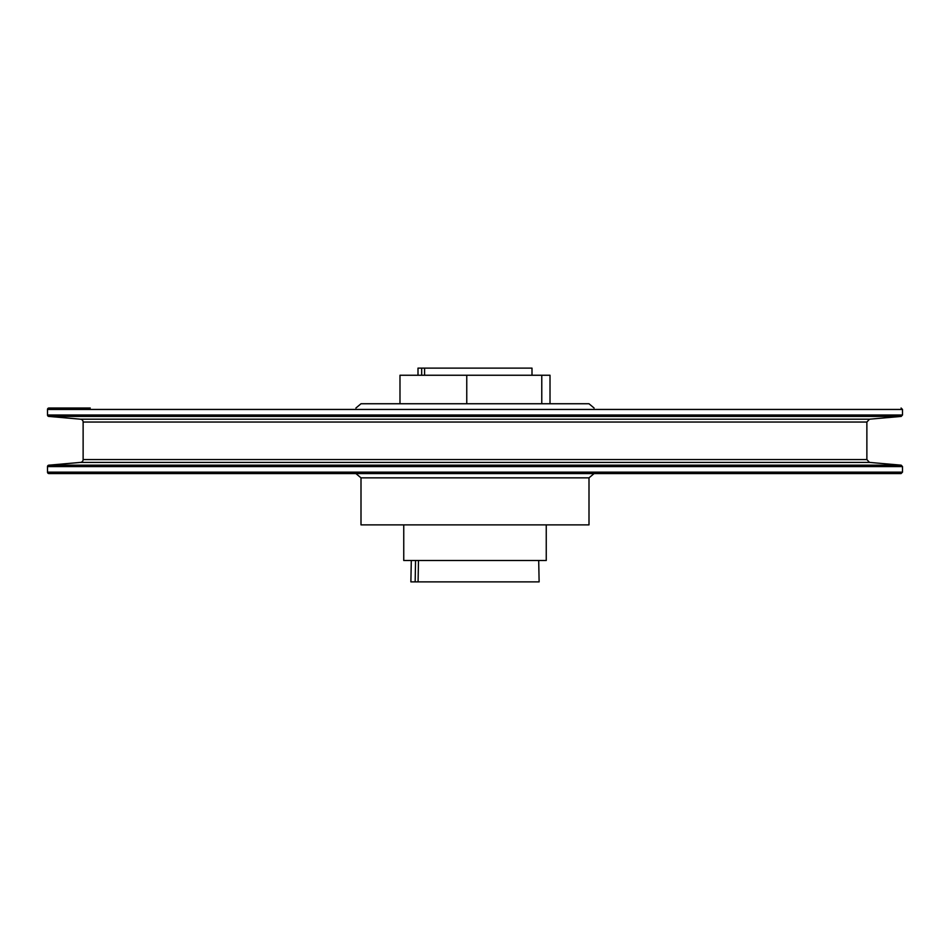 <?xml version="1.0" encoding="UTF-8"?>
<svg xmlns="http://www.w3.org/2000/svg" width="950" height="950" viewBox="0 0 950 950"><rect width="100%" height="100%" fill="white"/><g stroke="black" fill="none" stroke-linecap="round" stroke-linejoin="round"><path stroke-width="1.43" d="M421.669 375.25L421.669 368.125L424.591 368.125L424.591 375.25M418.475 560.5L418.083 581.875L415.162 581.875L415.554 560.5M421.669 368.125L418 368.125L418 375.25M532 375.25L532 368.125L424.591 368.125M415.162 581.875L410.875 581.875L411.303 560.5M538.697 560.5L539.125 581.875L418.083 581.875M546.25 524.875L546.25 560.5L403.75 560.5L403.75 524.875M550.014 403.75L550.014 375.25L399.986 375.25L399.986 403.75M466.759 375.25L466.759 403.75M541.773 375.25L541.773 403.75M594.094 408.025L589 403.75L361 403.75L355.906 408.025M47.5 466.593L902.5 466.593L902.5 472.15L901.075 473.575L48.925 473.575A1.425 1.425 0 0 1 47.5 472.15L47.5 466.593A1.425 1.425 0 0 1 48.806 465.179L80.524 462.401L869.476 462.401L901.194 465.179L48.806 465.179M869.476 462.401L866.875 459.562L83.125 459.562L83.125 422.037L866.875 422.037L869.476 419.199L80.524 419.199L48.806 416.421A1.425 1.425 0 0 1 47.5 415.008L47.5 409.45A1.425 1.425 0 0 1 48.925 408.025L90.25 408.025M83.125 459.562A2.85 2.85 0 0 1 80.524 462.401M80.524 419.199A2.85 2.85 0 0 1 83.125 422.037M594.094 473.575L589 477.85L361 477.85L355.906 473.575M589 477.85L589 524.875L361 524.875L361 477.85M902.5 472.15L47.5 472.15M48.806 416.421L901.194 416.421L902.5 415.008L47.5 415.008M47.5 409.45L902.5 409.45L902.5 415.008M902.5 466.593L901.194 465.179M869.476 419.199L901.194 416.421M902.5 409.45L901.075 408.025M866.875 422.037L866.875 459.562"/></g></svg>
